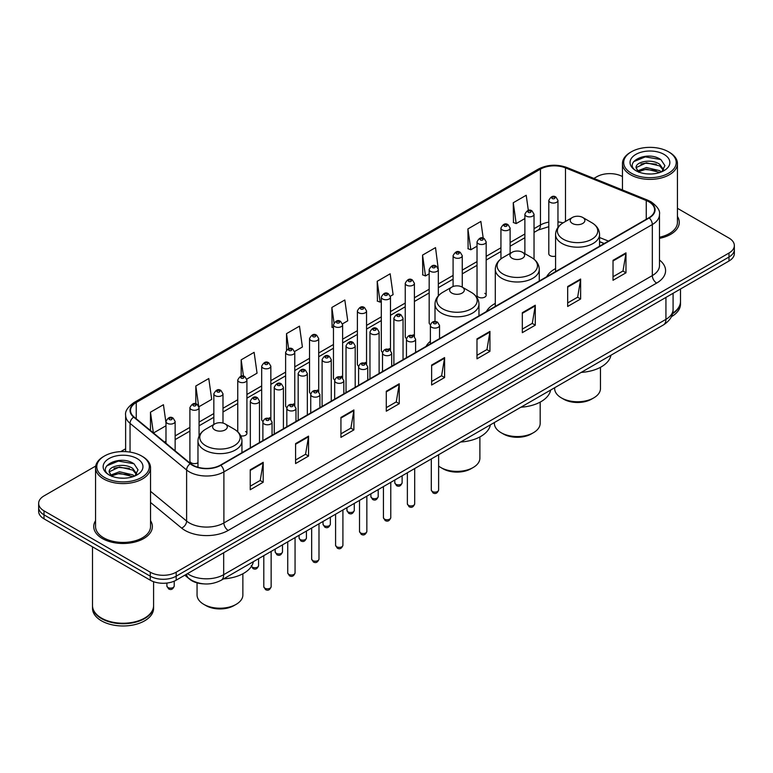 <?xml version="1.0" encoding="UTF-8"?>
<svg xmlns="http://www.w3.org/2000/svg" width="773" height="773" viewBox="0 0 773 773"><rect width="100%" height="100%" fill="white"/><g stroke="black" fill="none" stroke-linecap="round" stroke-linejoin="round"><path stroke-width="1.16" d="M430.377 341.279A32.369 18.687 0 0 0 426.068 346.381M495.29 303.403A32.369 18.687 0 0 0 486.362 311.577M555.574 268.589A32.369 18.687 0 0 0 546.646 276.763M486.178 295.218L486.178 241.862A4.58 2.648 180 0 1 483.357 244.307A4.58 2.648 180 0 1 478.361 243.727A4.58 2.648 180 0 1 477.018 241.862L477.018 295.218A4.58 2.648 0 0 0 478.361 297.093A4.58 2.648 0 0 0 483.357 297.663A4.58 2.648 0 0 0 486.178 295.218A4.58 2.648 0 0 0 484.835 293.354M438.33 295.827L438.33 269.487A4.58 2.648 180 0 1 435.499 271.932A4.58 2.648 180 0 1 430.513 271.362A4.58 2.648 180 0 1 429.17 269.487L429.17 322.853A4.58 2.648 0 0 0 430.455 324.689M414.405 336.545L414.405 283.305A4.58 2.648 180 0 1 411.574 285.749A4.58 2.648 180 0 1 406.579 285.169A4.58 2.648 180 0 1 405.245 283.305L405.245 336.661A4.58 2.648 0 0 0 406.53 338.506M389.138 348.604A4.58 2.648 0 0 1 390.471 350.362L390.481 297.112A4.58 2.648 180 0 1 387.65 299.557A4.58 2.648 180 0 1 382.654 298.987A4.58 2.648 180 0 1 381.311 297.112L381.311 350.478A4.58 2.648 0 0 0 382.606 352.314M365.204 362.421A4.58 2.648 0 0 1 366.547 364.17L366.547 310.93A4.58 2.648 180 0 1 363.725 313.374A4.58 2.648 180 0 1 358.73 312.804A4.58 2.648 180 0 1 357.387 310.93L357.387 364.286A4.58 2.648 0 0 0 358.682 366.131M341.279 376.238A4.58 2.648 0 0 1 342.623 377.987L342.623 324.747A4.58 2.648 180 0 1 339.791 327.192A4.58 2.648 180 0 1 334.806 326.612A4.58 2.648 180 0 1 333.463 324.747L333.463 378.103A4.58 2.648 0 0 0 334.748 379.939M318.698 391.805L318.698 338.555A4.58 2.648 180 0 1 315.867 340.999A4.58 2.648 180 0 1 310.881 340.429A4.58 2.648 180 0 1 309.538 338.555L309.538 391.921A4.58 2.648 0 0 0 310.823 393.757M293.431 403.864A4.58 2.648 0 0 1 294.764 405.612L294.774 352.372A4.58 2.648 180 0 1 291.943 354.817A4.58 2.648 180 0 1 286.947 354.237A4.58 2.648 180 0 1 285.614 352.372L285.614 405.728A4.58 2.648 0 0 0 286.899 407.574M269.506 417.671A4.58 2.648 0 0 1 270.84 419.43L270.84 366.189A4.58 2.648 180 0 1 268.018 368.624A4.58 2.648 180 0 1 263.023 368.054A4.58 2.648 180 0 1 261.68 366.189L261.68 419.546A4.58 2.648 0 0 0 262.975 421.382M199.067 436.059L199.067 407.622A4.58 2.648 180 0 1 196.236 410.067A4.58 2.648 180 0 1 191.25 409.497A4.58 2.648 180 0 1 189.907 407.622L189.907 460.988A4.58 2.648 0 0 0 191.25 462.853A4.58 2.648 0 0 0 197.975 462.698M557.961 227.388L557.961 200.42A4.58 2.648 180 0 1 555.13 202.864A4.58 2.648 180 0 1 550.144 202.294A4.58 2.648 180 0 1 548.801 200.42L548.801 253.776A4.58 2.648 0 0 0 550.144 255.65A4.58 2.648 0 0 0 555.574 256.105M604.119 243.582L599.548 241.736M414.396 336.545A4.58 2.648 0 0 0 413.062 334.796M318.689 391.805A4.58 2.648 0 0 0 317.355 390.046M240.761 435.846A4.58 2.648 0 0 0 246.916 433.363A4.58 2.648 0 0 0 245.572 431.489M203.618 583.866A18.32 10.58 180 0 1 189.887 579.383L184.805 575.189M95.717 466.042L44.013 495.899A18.32 10.58 0 0 0 38.65 503.378L38.65 511.359A18.32 10.58 0 0 0 44.013 518.838L150.262 580.175A18.32 10.58 0 0 0 176.176 580.175L728.987 261.013A18.32 10.58 0 0 0 734.35 253.534L734.35 249.544A18.32 10.58 0 0 1 728.987 257.023A18.32 10.58 0 0 0 734.35 249.544L734.35 245.553A18.32 10.58 0 0 0 728.987 238.074L677.438 208.314M38.65 503.378A18.32 10.58 0 0 0 44.013 510.856L150.262 572.194A18.32 10.58 0 0 0 176.176 572.194L176.176 576.185L728.987 257.023L176.176 576.185A18.32 10.58 0 0 1 150.262 576.185A18.32 10.58 0 0 0 176.176 576.185L176.176 580.175M44.013 510.856L44.013 514.847L150.262 576.185L44.013 514.847A18.32 10.58 0 0 1 38.65 507.368A18.32 10.58 0 0 0 44.013 514.847L44.013 518.838M95.562 520.673A29.316 16.929 0 0 0 93.736 526.568A29.316 16.929 0 0 0 102.316 538.53A29.316 16.929 0 0 0 134.27 542.202A29.316 16.929 0 0 0 152.368 526.568A29.316 16.929 0 0 0 150.532 520.673A29.316 16.929 0 0 1 152.368 526.568A29.316 16.929 0 0 1 134.27 542.202A29.316 16.929 0 0 1 102.316 538.53A29.316 16.929 0 0 1 93.736 526.568A29.316 16.929 0 0 1 95.562 520.673M648.866 201.792A19.547 11.286 180 0 1 654.596 209.773A19.547 11.286 180 0 1 648.866 217.754L220.44 465.104A19.547 11.286 180 0 1 190.612 463.597L134.048 416.956A19.547 11.286 180 0 1 130.511 410.482A19.547 11.286 180 0 1 136.241 402.501L540.453 169.132A19.547 11.286 180 0 1 565.478 167.876L646.257 200.526A19.547 11.286 180 0 1 648.866 201.792M649.214 201.589A20.03 11.566 0 0 0 646.537 200.294L565.759 167.644A20.03 11.566 0 0 0 540.105 168.939L135.893 402.308A20.03 11.566 0 0 0 133.652 417.12L190.206 463.752A20.03 11.566 0 0 0 220.788 465.298L649.214 217.947A20.03 11.566 0 0 0 649.214 201.589M250.239 469.791L250.239 489.734L263.197 482.255L263.197 462.312L250.239 469.791M250.239 486.198L260.221 480.439L263.149 462.969A4.889 2.821 -120 0 0 263.197 462.312M260.134 480.487L263.197 482.255M295.586 443.605L295.586 463.558L308.543 456.07L308.543 436.127L295.586 443.605M295.586 460.012L305.567 454.253L308.495 436.793A4.889 2.821 -120 0 0 308.543 436.127M305.48 454.302L308.543 456.07M340.932 417.43L340.932 437.373L353.889 429.894L353.889 409.941L340.932 417.43M340.932 433.837L350.913 428.078L353.841 410.608A4.889 2.821 -120 0 0 353.889 409.941M350.826 428.126L353.889 429.894M386.287 391.244L386.287 411.197L399.245 403.709L399.245 383.766L386.287 391.244M386.287 407.651L396.259 401.892L399.187 384.423A4.889 2.821 -120 0 0 399.245 383.766M396.172 401.941L399.245 403.709M613.018 260.337L613.018 280.29L625.975 272.801L625.975 252.858L613.018 260.337M613.018 276.744L622.999 270.985L625.927 253.525A4.889 2.821 -120 0 0 625.975 252.858M622.912 271.033L625.975 272.801M567.672 286.522L567.672 306.466L580.629 298.987L580.629 279.043L567.672 286.522M567.672 302.929L577.653 297.17L580.581 279.7A4.889 2.821 -120 0 0 580.629 279.043M577.566 297.219L580.629 298.987M522.326 312.698L522.326 332.651L535.283 325.172L535.283 305.219L522.326 312.698M522.326 329.105L532.307 323.346L535.235 305.886A4.889 2.821 -120 0 0 535.283 305.219M532.22 323.394L535.283 325.172M476.98 338.883L476.98 358.827L489.937 351.348L489.937 331.404L476.98 338.883M476.98 355.29L486.961 349.531L489.879 332.061A4.889 2.821 -120 0 0 489.937 331.404M486.874 349.58L489.937 351.348M431.634 365.059L431.634 385.012L444.591 377.533L444.591 357.58L431.634 365.059M431.634 381.476L441.615 375.707L444.533 358.247A4.889 2.821 -120 0 0 444.591 357.58M441.528 375.765L444.591 377.533M659.475 238.374A29.316 16.929 0 0 0 679.264 222.363A29.316 16.929 0 0 0 677.438 216.469A29.316 16.929 0 0 1 679.264 222.363A29.316 16.929 0 0 1 659.475 238.374M176.176 572.194L728.987 253.032A18.32 10.58 0 0 0 734.35 245.553M622.468 176.573A18.32 10.58 0 0 0 596.824 176.737L593.906 178.418M125.632 448.775L120.704 451.616M246.809 379.108L257.051 373.185L254.124 352.343L241.176 359.832L241.176 376.18M198.951 406.733L211.705 399.37L208.778 378.528L195.82 386.007L195.82 403.854M165.982 422.85L163.432 404.714L150.474 412.193L150.474 430.503M390.365 296.223L393.099 294.648L390.172 273.806L377.214 281.285L377.427 301.112M438.214 268.598L435.518 247.621L422.56 255.1L422.773 274.927M483.212 238.161L480.864 221.445L467.907 228.924L468.119 248.751M528.336 210.411L526.21 195.26L513.262 202.739L513.465 222.566M294.658 351.483L302.398 347.009L299.48 326.167L286.522 333.646L286.522 349.976M342.507 323.848L347.744 320.824L344.826 299.982L331.868 307.461L332.071 327.288M333.463 327.81L331.868 327.211M331.868 307.461L334.023 322.814M377.214 281.285L380.142 302.127L381.311 301.451M380.142 302.127L377.214 301.035M422.56 255.1L425.488 275.942L429.17 273.816M425.488 275.942L422.56 274.85M467.907 228.924L470.834 249.766L477.018 246.191M470.834 249.766L467.907 248.674M513.262 202.739L516.18 223.581L524.877 218.566M516.18 223.581L513.262 222.489M286.522 333.646L288.629 348.662M241.176 359.832L243.466 376.18M195.82 386.007L198.613 405.883M153.489 432.986L165.982 425.768M150.474 412.193L153.383 432.899M631.377 173.239A26.263 15.16 0 0 0 668.519 173.239A26.263 15.16 0 0 0 668.519 151.798L669.379 152.3A27.48 15.866 0 0 1 677.438 163.518A27.48 15.866 0 0 1 660.471 178.177A27.48 15.866 0 0 1 630.517 174.737A27.48 15.866 0 0 1 622.468 163.518A27.48 15.866 0 0 1 630.517 152.3L631.377 151.798A26.263 15.16 0 0 0 631.377 173.239M659.475 237.243A27.48 15.866 0 0 0 677.438 222.363L677.438 163.518M672.626 313.21A30.543 17.634 0 0 0 680.491 301.402L680.491 289.015M672.471 313.809A30.543 17.634 0 0 0 680.491 301.905A30.543 17.634 0 0 0 680.482 301.654M671.351 316.727A30.543 17.634 0 0 0 680.491 304.147L680.491 301.905M646.615 173.857L651.272 173.993M637.483 170.93L646.373 167.538L659.707 170.659L661.33 171.954M638.305 171.79L646.373 169.123L660.007 172.447M636.14 167.586L638.421 171.896M636.169 168.012C634.681 161.866 651.533 158.214 659.707 164.33L663.678 169.809M636.227 168.398L636.614 167.374L646.373 162.794L659.707 165.905L663.369 170.215M661.794 171.761L664.915 165.635L660.973 159.692C647.001 149.643 622.168 162.881 636.508 170.997L637.213 171.432M664.026 154.387A19.914 11.498 0 0 0 635.87 154.387A19.914 11.498 0 0 0 635.87 170.649A19.914 11.498 0 0 0 664.026 170.649A19.914 11.498 0 0 0 664.026 154.387M638.73 172.302L636.198 168.243M669.379 152.3L668.519 151.798A26.263 15.16 0 0 0 631.377 151.798M633.589 161.683L645.291 156.89L660.702 159.509M640.904 164.021L645.291 163.219L656.296 164.166M640.904 170.35L645.291 169.558L656.296 170.495M554.656 387.727L554.656 388.529A22.9 13.228 0 0 0 561.372 397.882L563.527 399.129A19.847 11.46 0 0 0 591.606 399.129L593.761 397.882A22.9 13.228 0 0 0 600.466 388.529L600.466 367.31M563.527 399.129L561.372 397.882A22.9 13.228 0 0 0 593.761 397.882M572.387 223.455A7.334 4.232 0 0 0 582.745 223.455A7.334 4.232 0 0 0 582.745 217.474L591.847 222.73A20.195 11.663 0 0 1 591.847 239.224A20.195 11.663 0 0 1 563.285 239.224A20.195 11.663 0 0 1 563.285 222.73C558.309 225.687 555.739 229.61 555.574 234.499A21.992 12.697 0 0 0 562.019 243.476A21.992 12.697 0 0 0 585.982 246.229A21.992 12.697 0 0 0 599.548 234.499C599.394 229.61 596.824 225.687 591.847 222.73L582.745 217.474A7.334 4.232 0 0 0 572.387 217.474A7.334 4.232 0 0 0 572.387 223.455M581.209 372.402A33.597 19.393 0 0 0 610.96 355.222M494.372 422.541L494.372 423.333A22.9 13.228 0 0 0 501.078 432.687L503.242 433.933A19.847 11.46 0 0 0 531.312 433.933L533.467 432.687A22.9 13.228 0 0 0 540.182 423.333L540.182 402.115M503.242 433.933L501.078 432.687A22.9 13.228 0 0 0 533.467 432.687M512.093 258.269A7.334 4.232 0 0 0 522.461 258.269A7.334 4.232 0 0 0 522.461 252.288L531.553 257.535A20.195 11.663 0 0 1 531.553 274.029A20.195 11.663 0 0 1 502.991 274.029A20.195 11.663 0 0 1 502.991 257.535C498.015 260.491 495.445 264.414 495.29 269.313A21.992 12.697 0 0 0 501.725 278.29A21.992 12.697 0 0 0 525.688 281.034A21.992 12.697 0 0 0 539.264 269.313C539.1 264.414 536.53 260.491 531.553 257.535L522.461 252.288A7.334 4.232 0 0 0 512.093 252.288A7.334 4.232 0 0 0 512.093 258.269M520.925 407.207A33.597 19.393 0 0 0 550.666 390.036M438.62 466.051A22.9 13.228 0 0 0 440.784 467.501L442.948 468.747A19.847 11.46 0 0 0 471.018 468.747L473.182 467.501A22.9 13.228 0 0 0 479.888 458.147L479.888 436.929M442.948 468.747L440.784 467.501A22.9 13.228 0 0 0 473.182 467.501M451.799 293.073A7.334 4.232 0 0 0 462.167 293.073A7.334 4.232 0 0 0 462.167 287.092L471.269 292.349A20.195 11.663 0 0 1 471.269 308.842A20.195 11.663 0 0 1 442.697 308.842A20.195 11.663 0 0 1 442.697 292.349C437.731 295.305 435.16 299.228 434.996 304.118A21.992 12.697 0 0 0 441.431 313.094A21.992 12.697 0 0 0 465.394 315.848A21.992 12.697 0 0 0 478.97 304.118C478.806 299.228 476.245 295.305 471.269 292.349L462.167 287.092A7.334 4.232 0 0 0 451.799 287.092A7.334 4.232 0 0 0 451.799 293.073M460.631 442.021A33.597 19.393 0 0 0 490.382 424.841M197.057 582.871L197.057 594.988A22.9 13.228 0 0 0 203.772 604.341L205.927 605.588A19.847 11.46 0 0 0 234.006 605.588L236.161 604.341A22.9 13.228 0 0 0 242.867 594.988L242.867 573.769M205.927 605.588L203.772 604.341A22.9 13.228 0 0 0 236.161 604.341M214.788 429.914A7.334 4.232 0 0 0 225.146 429.914A7.334 4.232 0 0 0 225.146 423.933L234.248 429.189A20.195 11.663 0 0 1 234.248 445.683A20.195 11.663 0 0 1 205.686 445.683A20.195 11.663 0 0 1 205.686 429.189C200.709 432.146 198.139 436.069 197.975 440.958A21.992 12.697 0 0 0 204.42 449.934A21.992 12.697 0 0 0 228.383 452.688A21.992 12.697 0 0 0 241.949 440.958C241.794 436.069 239.224 432.146 234.248 429.189L225.146 423.933A7.334 4.232 0 0 0 214.788 423.933A7.334 4.232 0 0 0 214.788 429.914M223.61 578.861A33.597 19.393 0 0 0 253.36 561.681M104.481 477.443A26.263 15.16 0 0 0 141.623 477.443A26.263 15.16 0 0 0 141.623 456.002L142.483 456.495A27.48 15.866 0 0 1 150.532 467.723A27.48 15.866 0 0 1 133.565 482.381A27.48 15.866 0 0 1 103.621 478.941A27.48 15.866 0 0 1 95.562 467.723A27.48 15.866 0 0 1 103.621 456.495L104.481 456.002A26.263 15.16 0 0 0 104.481 477.443M95.562 467.723L95.562 526.568A27.48 15.866 0 0 0 103.621 537.786A27.48 15.866 0 0 0 133.565 541.226A27.48 15.866 0 0 0 150.532 526.568L150.532 467.723M144.541 618.139A30.234 17.45 0 0 1 144.425 618.197A30.234 17.45 0 0 1 101.669 618.197L101.456 618.071A30.543 17.634 0 0 0 144.648 618.071A30.543 17.634 0 0 0 153.585 605.607L153.585 581.692M92.518 605.858A30.543 17.634 0 0 0 92.509 606.109A30.543 17.634 0 0 0 101.456 618.574A30.543 17.634 0 0 0 134.734 622.4A30.543 17.634 0 0 0 153.585 606.109A30.543 17.634 0 0 0 153.585 605.858M92.509 606.109L92.509 608.351A30.543 17.634 0 0 0 101.456 620.816A30.543 17.634 0 0 0 134.734 624.642A30.543 17.634 0 0 0 153.585 608.351L153.585 606.109M119.718 478.052L124.366 478.197M110.587 475.134L119.477 471.743L132.811 474.864L134.434 476.158M111.399 475.984L119.477 473.327L133.111 476.641M109.244 471.791L111.525 476.1M109.273 472.216C107.785 466.071 124.637 462.418 132.811 468.525L136.782 474.004M109.331 472.603L109.718 471.569L119.477 466.989L132.811 470.11L136.463 474.419M134.898 475.965L138.019 469.839L134.077 463.887C120.105 453.848 95.272 467.085 109.611 475.192L110.317 475.627M137.13 458.592A19.914 11.498 0 0 0 108.974 458.592A19.914 11.498 0 0 0 108.974 474.854A19.914 11.498 0 0 0 137.13 474.854A19.914 11.498 0 0 0 137.13 458.592M111.834 476.506L109.302 472.448M92.509 546.83L92.509 605.607A30.543 17.634 0 0 0 101.456 618.071L101.669 618.197M142.483 456.495L141.623 456.002A26.263 15.16 0 0 0 104.481 456.002M106.693 465.887L118.395 461.085L133.806 463.713M113.998 468.216L118.395 467.423L129.391 468.361M113.998 474.554L118.395 473.752L129.391 474.699M187.491 573.643A24.427 14.107 0 0 0 189.134 574.687A24.427 14.107 0 0 0 223.677 574.687L665.93 319.355A24.427 14.107 0 0 0 673.08 309.384C673.264 315.452 670.036 320.64 663.398 324.95L221.146 580.281A12.213 7.054 60 0 0 223.677 574.687L223.677 552.743M665.93 297.412L665.93 319.355A12.213 7.054 60 0 1 663.398 324.95M186.496 574.213A12.213 8.174 129.5 0 0 188.631 578.185L184.921 575.122M728.987 261.013L728.987 253.032M150.262 580.175L150.262 572.194M659.475 260.037A30.543 17.634 180 0 1 656.644 283.082L228.219 530.433A6.107 3.527 60 0 1 223.899 522.944L652.325 275.594A24.427 14.107 0 0 0 659.475 265.622L659.475 214.556A24.427 14.107 180 0 1 652.325 224.528A6.107 3.527 -120 0 0 649.214 217.947M228.219 530.433A30.543 17.634 180 0 1 185.027 530.433A30.543 17.634 180 0 1 181.607 528.075L150.532 502.46M190.206 463.752A6.107 4.087 129.5 0 0 186.612 470.003L186.612 521.07A24.427 14.107 0 0 0 189.346 522.944A24.427 14.107 0 0 0 223.899 522.944L223.899 471.878A24.427 14.107 180 0 1 186.612 470.003L130.048 423.362A24.427 14.107 180 0 1 125.632 415.275L125.632 451.635M659.475 214.556C660.297 210.739 657.485 206.488 651.059 201.792L647.851 200.226A6.107 2.86 112 0 0 646.537 200.294M647.851 200.226L567.073 167.577C556.956 163.992 547.352 164.514 538.259 169.132A6.107 3.527 60 0 1 540.105 168.939M135.893 402.308A6.107 3.527 -120 0 0 134.048 402.501C127.709 407.062 124.897 411.313 125.632 415.275M133.652 417.12A6.107 4.087 129.5 0 0 130.048 423.362L130.048 452.108M567.073 167.577A6.107 2.86 112 0 0 565.759 167.644M220.788 465.298A6.107 3.527 60 0 1 223.899 471.878L652.325 224.528L652.325 275.594A6.107 3.527 60 0 0 656.644 283.082M150.532 491.319L186.612 521.07A6.107 4.087 -50.5 0 1 181.607 528.075M136.241 402.501L136.241 418.763M646.257 200.526L646.257 219.252M565.478 167.876L565.478 221.455M608.438 241.089L599.548 237.504M563.024 222.885A19.547 11.286 0 0 0 557.961 221.89M548.801 222.141A19.547 11.286 0 0 0 540.453 224.991L534.037 228.692M540.453 169.132L540.453 224.991A10.996 6.348 60 0 1 538.172 230.025L534.037 232.412M524.877 233.987L510.112 242.509M500.943 247.795L486.178 256.327M477.018 261.612L462.254 270.135M453.094 275.43L438.33 283.952M429.17 289.237L414.405 297.76M405.245 303.055L390.481 311.577M381.311 316.862L366.547 325.394M357.387 330.68L342.623 339.202M333.463 344.497L318.698 353.019M309.538 358.305L294.774 366.837M285.614 372.122L270.84 380.645M261.68 385.94L246.916 394.462M237.755 399.747L222.991 408.27M213.831 413.565L199.067 422.087M189.907 427.372L175.142 435.904M165.982 441.19L164.485 442.05M431.634 365.697L444.533 358.247M476.98 339.511L489.879 332.061M522.326 313.336L535.235 305.886M567.672 287.15L580.581 279.7M613.018 260.974L625.927 253.525M386.287 391.872L399.187 384.423M340.932 418.058L353.841 410.608M295.586 444.243L308.495 436.793M250.239 470.419L263.149 462.969M438.62 490.014C437.412 493.309 435.537 494.276 432.996 492.903L431.295 490.014A3.662 2.116 0 0 0 432.368 491.512A3.662 2.116 0 0 0 436.359 491.966A3.662 2.116 0 0 0 438.62 490.014L438.62 454.727M431.721 327.308A4.58 2.648 180 0 1 430.377 325.443C431.547 321.684 433.943 320.592 437.566 322.177L439.537 325.443A4.58 2.648 180 0 1 436.706 327.887A4.58 2.648 180 0 1 431.721 327.308M436.04 322.322A1.527 0.879 0 0 0 433.875 322.322A1.527 0.879 0 0 0 433.875 323.568A1.527 0.879 0 0 0 436.04 323.568A1.527 0.879 0 0 0 436.04 322.322M414.695 503.822C413.487 507.127 411.613 508.083 409.072 506.721L407.371 503.822A3.662 2.116 0 0 0 408.444 505.32A3.662 2.116 0 0 0 412.434 505.784A3.662 2.116 0 0 0 414.695 503.822L414.695 468.535M407.796 341.125A4.58 2.648 180 0 1 406.453 339.26C407.622 335.501 410.019 334.409 413.642 335.984L415.613 339.26A4.58 2.648 180 0 1 412.782 341.695A4.58 2.648 180 0 1 407.796 341.125M412.115 336.139A1.527 0.879 0 0 0 409.951 336.139A1.527 0.879 0 0 0 409.951 337.386A1.527 0.879 0 0 0 412.115 337.386A1.527 0.879 0 0 0 412.115 336.139M390.771 517.639C389.563 520.934 387.688 521.901 385.147 520.538L383.437 517.639A3.662 2.116 0 0 0 384.51 519.137A3.662 2.116 0 0 0 388.51 519.591A3.662 2.116 0 0 0 390.771 517.639L390.771 482.352M383.862 354.942A4.58 2.648 180 0 1 382.519 353.068C383.698 349.309 386.094 348.217 389.708 349.802L391.689 353.068A4.58 2.648 180 0 1 388.858 355.512A4.58 2.648 180 0 1 383.862 354.942M388.181 349.956A1.527 0.879 0 0 0 386.027 349.956A1.527 0.879 0 0 0 386.027 351.203A1.527 0.879 0 0 0 388.181 351.203A1.527 0.879 0 0 0 388.181 349.956M366.846 531.457C365.639 534.752 363.764 535.718 361.223 534.346L359.513 531.457A3.662 2.116 0 0 0 360.585 532.945A3.662 2.116 0 0 0 364.585 533.409A3.662 2.116 0 0 0 366.846 531.457L366.846 496.169M359.938 368.75A4.58 2.648 180 0 1 358.595 366.885C359.764 363.126 362.16 362.035 365.784 363.619L367.755 366.885A4.58 2.648 180 0 1 364.933 369.33A4.58 2.648 180 0 1 359.938 368.75M364.257 363.764A1.527 0.879 0 0 0 362.102 363.764A1.527 0.879 0 0 0 362.102 365.011A1.527 0.879 0 0 0 364.257 365.011A1.527 0.879 0 0 0 364.257 363.764M342.912 545.265C341.714 548.559 339.84 549.526 337.289 548.163L335.588 545.265A3.662 2.116 0 0 0 336.661 546.762A3.662 2.116 0 0 0 340.651 547.226A3.662 2.116 0 0 0 342.912 545.265L342.912 509.977M336.013 382.567A4.58 2.648 180 0 1 334.67 380.693C335.84 376.934 338.236 375.852 341.859 377.427L343.83 380.693A4.58 2.648 180 0 1 341.009 383.137A4.58 2.648 180 0 1 336.013 382.567M340.333 377.582A1.527 0.879 0 0 0 338.168 377.582A1.527 0.879 0 0 0 338.168 378.828A1.527 0.879 0 0 0 340.333 378.828A1.527 0.879 0 0 0 340.333 377.582M318.988 559.082C317.78 562.377 315.906 563.343 313.365 561.971L311.664 559.082A3.662 2.116 0 0 0 312.736 560.58A3.662 2.116 0 0 0 316.727 561.034A3.662 2.116 0 0 0 318.988 559.082L318.988 523.794M312.089 396.385A4.58 2.648 180 0 1 310.746 394.51C311.915 390.752 314.311 389.66 317.935 391.244L319.906 394.51A4.58 2.648 180 0 1 317.075 396.955A4.58 2.648 180 0 1 312.089 396.385M316.408 391.389A1.527 0.879 0 0 0 314.244 391.389A1.527 0.879 0 0 0 314.244 392.636A1.527 0.879 0 0 0 316.408 392.636A1.527 0.879 0 0 0 316.408 391.389M295.064 572.899C293.856 576.194 291.981 577.151 289.44 575.788L287.73 572.899A3.662 2.116 0 0 0 288.812 574.387A3.662 2.116 0 0 0 292.803 574.851A3.662 2.116 0 0 0 295.064 572.899L295.064 537.612M288.165 410.192A4.58 2.648 180 0 1 286.822 408.328C287.991 404.569 290.387 403.477 294.011 405.052L295.982 408.328A4.58 2.648 180 0 1 293.151 410.772A4.58 2.648 180 0 1 288.165 410.192M292.484 405.207A1.527 0.879 0 0 0 290.319 405.207A1.527 0.879 0 0 0 290.319 406.453A1.527 0.879 0 0 0 292.484 406.453A1.527 0.879 0 0 0 292.484 405.207M271.139 586.707C269.932 590.002 268.057 590.968 265.516 589.606L263.806 586.707A3.662 2.116 0 0 0 264.878 588.205A3.662 2.116 0 0 0 268.878 588.659A3.662 2.116 0 0 0 271.139 586.707L271.139 551.42M264.231 424.01A4.58 2.648 180 0 1 262.888 422.135C264.066 418.377 266.463 417.294 270.077 418.869L272.057 422.135A4.58 2.648 180 0 1 269.226 424.58A4.58 2.648 180 0 1 264.231 424.01M268.55 419.024A1.527 0.879 0 0 0 266.395 419.024A1.527 0.879 0 0 0 266.395 420.27A1.527 0.879 0 0 0 268.55 420.27A1.527 0.879 0 0 0 268.55 419.024M395.873 484.256A3.662 2.116 0 0 0 399.863 484.71A3.662 2.116 0 0 0 402.124 482.758C400.916 486.053 399.042 487.019 396.501 485.647L394.8 482.758A3.662 2.116 0 0 0 395.873 484.256M403.042 359.677L403.042 318.186A4.58 2.648 180 0 1 400.221 320.631A4.58 2.648 180 0 1 395.225 320.061A4.58 2.648 180 0 1 393.882 318.186L393.882 364.962M397.38 316.312A1.527 0.879 0 0 0 399.544 316.312A1.527 0.879 0 0 0 399.544 315.065A1.527 0.879 0 0 0 397.38 315.065A1.527 0.879 0 0 0 397.38 316.312M371.948 498.063A3.662 2.116 0 0 0 375.939 498.527A3.662 2.116 0 0 0 378.2 496.566C376.992 499.87 375.118 500.827 372.576 499.464L370.876 496.566A3.662 2.116 0 0 0 371.948 498.063M379.118 373.485L379.118 332.004A4.58 2.648 180 0 1 376.287 334.438A4.58 2.648 180 0 1 371.301 333.868A4.58 2.648 180 0 1 369.958 332.004L369.958 378.78M373.456 330.129A1.527 0.879 0 0 0 375.62 330.129A1.527 0.879 0 0 0 375.62 328.883A1.527 0.879 0 0 0 373.456 328.883A1.527 0.879 0 0 0 373.456 330.129M348.024 511.881A3.662 2.116 0 0 0 352.015 512.335A3.662 2.116 0 0 0 354.276 510.383C353.068 513.678 351.193 514.644 348.652 513.282L346.942 510.383A3.662 2.116 0 0 0 348.024 511.881M355.194 387.302L355.194 345.811A4.58 2.648 180 0 1 352.362 348.256A4.58 2.648 180 0 1 347.367 347.686A4.58 2.648 180 0 1 346.033 345.811L346.033 392.587M349.531 343.946A1.527 0.879 0 0 0 351.686 343.946A1.527 0.879 0 0 0 351.686 342.7A1.527 0.879 0 0 0 349.531 342.7A1.527 0.879 0 0 0 349.531 343.946M324.09 525.698A3.662 2.116 0 0 0 328.09 526.152A3.662 2.116 0 0 0 330.351 524.2C329.143 527.495 327.269 528.461 324.728 527.089L323.017 524.2A3.662 2.116 0 0 0 324.09 525.698M331.269 401.119L331.269 359.629A4.58 2.648 180 0 1 328.438 362.073A4.58 2.648 180 0 1 323.443 361.493A4.58 2.648 180 0 1 322.099 359.629L322.099 406.405M325.607 357.754A1.527 0.879 0 0 0 327.762 357.754A1.527 0.879 0 0 0 327.762 356.508A1.527 0.879 0 0 0 325.607 356.508A1.527 0.879 0 0 0 325.607 357.754M300.166 539.506A3.662 2.116 0 0 0 304.156 539.969A3.662 2.116 0 0 0 306.427 538.008C305.219 541.303 303.345 542.269 300.803 540.907L299.093 538.008A3.662 2.116 0 0 0 300.166 539.506M307.335 414.927L307.335 373.436A4.58 2.648 180 0 1 304.514 375.881A4.58 2.648 180 0 1 299.518 375.311A4.58 2.648 180 0 1 298.175 373.436L298.175 420.222M301.683 371.571A1.527 0.879 0 0 0 303.837 371.571A1.527 0.879 0 0 0 303.837 370.325A1.527 0.879 0 0 0 301.683 370.325A1.527 0.879 0 0 0 301.683 371.571M276.241 553.323A3.662 2.116 0 0 0 280.232 553.777A3.662 2.116 0 0 0 282.493 551.825C281.285 555.12 279.411 556.087 276.869 554.714L275.169 551.825A3.662 2.116 0 0 0 276.241 553.323M283.411 428.744L283.411 387.254A4.58 2.648 180 0 1 280.589 389.698A4.58 2.648 180 0 1 275.594 389.128A4.58 2.648 180 0 1 274.251 387.254L274.251 434.03M277.749 385.389A1.527 0.879 0 0 0 279.913 385.389A1.527 0.879 0 0 0 279.913 384.142A1.527 0.879 0 0 0 277.749 384.142A1.527 0.879 0 0 0 277.749 385.389M251.447 566.338A3.662 2.116 0 0 0 252.317 567.131A3.662 2.116 0 0 0 256.307 567.595A3.662 2.116 0 0 0 258.569 565.643C257.361 568.938 255.486 569.904 252.945 568.532L251.244 565.643M259.486 442.562L259.486 401.071A4.58 2.648 180 0 1 256.655 403.516A4.58 2.648 180 0 1 251.669 402.936A4.58 2.648 180 0 1 250.326 401.071L250.326 447.847M253.824 399.197A1.527 0.879 0 0 0 255.989 399.197A1.527 0.879 0 0 0 255.989 397.95A1.527 0.879 0 0 0 253.824 397.95A1.527 0.879 0 0 0 253.824 399.197M552.299 198.555A1.527 0.879 0 0 0 554.463 198.555A1.527 0.879 0 0 0 554.463 197.299A1.527 0.879 0 0 0 552.299 197.299A1.527 0.879 0 0 0 552.299 198.555M534.037 259.226L534.037 214.237A4.58 2.648 180 0 1 531.206 216.682A4.58 2.648 180 0 1 526.21 216.102A4.58 2.648 180 0 1 524.877 214.237L524.877 253.679M528.374 212.362A1.527 0.879 0 0 0 530.529 212.362A1.527 0.879 0 0 0 530.529 211.116A1.527 0.879 0 0 0 528.374 211.116A1.527 0.879 0 0 0 528.374 212.362M510.112 253.428L510.112 228.045A4.58 2.648 180 0 1 507.281 230.489A4.58 2.648 180 0 1 502.286 229.919A4.58 2.648 180 0 1 500.943 228.045L500.943 258.887M504.45 226.18A1.527 0.879 0 0 0 506.605 226.18A1.527 0.879 0 0 0 506.605 224.933A1.527 0.879 0 0 0 504.45 224.933A1.527 0.879 0 0 0 504.45 226.18M480.516 239.988A1.527 0.879 0 0 0 482.681 239.988A1.527 0.879 0 0 0 482.681 238.741A1.527 0.879 0 0 0 480.516 238.741A1.527 0.879 0 0 0 480.516 239.988M462.254 287.141L462.254 255.679A4.58 2.648 180 0 1 459.423 258.114A4.58 2.648 180 0 1 454.437 257.544A4.58 2.648 180 0 1 453.094 255.679L453.094 286.503M456.592 253.805A1.527 0.879 0 0 0 458.756 253.805A1.527 0.879 0 0 0 458.756 252.558A1.527 0.879 0 0 0 456.592 252.558A1.527 0.879 0 0 0 456.592 253.805M432.667 267.622A1.527 0.879 0 0 0 434.832 267.622A1.527 0.879 0 0 0 434.832 266.376A1.527 0.879 0 0 0 432.667 266.376A1.527 0.879 0 0 0 432.667 267.622M408.743 281.43A1.527 0.879 0 0 0 410.898 281.43A1.527 0.879 0 0 0 410.898 280.184A1.527 0.879 0 0 0 408.743 280.184A1.527 0.879 0 0 0 408.743 281.43M384.819 295.247A1.527 0.879 0 0 0 386.973 295.247A1.527 0.879 0 0 0 386.973 294.001A1.527 0.879 0 0 0 384.819 294.001A1.527 0.879 0 0 0 384.819 295.247M360.885 309.055A1.527 0.879 0 0 0 363.049 309.055A1.527 0.879 0 0 0 363.049 307.809A1.527 0.879 0 0 0 360.885 307.809A1.527 0.879 0 0 0 360.885 309.055M336.96 322.872A1.527 0.879 0 0 0 339.125 322.872A1.527 0.879 0 0 0 339.125 321.626A1.527 0.879 0 0 0 336.96 321.626A1.527 0.879 0 0 0 336.96 322.872M313.036 336.69A1.527 0.879 0 0 0 315.2 336.69A1.527 0.879 0 0 0 315.2 335.443A1.527 0.879 0 0 0 313.036 335.443A1.527 0.879 0 0 0 313.036 336.69M289.112 350.498A1.527 0.879 0 0 0 291.266 350.498A1.527 0.879 0 0 0 291.266 349.251A1.527 0.879 0 0 0 289.112 349.251A1.527 0.879 0 0 0 289.112 350.498M265.187 364.315A1.527 0.879 0 0 0 267.342 364.315A1.527 0.879 0 0 0 267.342 363.068A1.527 0.879 0 0 0 265.187 363.068A1.527 0.879 0 0 0 265.187 364.315M246.916 433.363L246.916 379.997A4.58 2.648 180 0 1 244.094 382.442A4.58 2.648 180 0 1 239.099 381.872A4.58 2.648 180 0 1 237.755 379.997L237.755 431.778M241.253 378.132A1.527 0.879 0 0 0 243.418 378.132A1.527 0.879 0 0 0 243.418 376.886A1.527 0.879 0 0 0 241.253 376.886A1.527 0.879 0 0 0 241.253 378.132M222.991 423.073L222.991 393.815A4.58 2.648 180 0 1 220.16 396.259A4.58 2.648 180 0 1 215.174 395.679A4.58 2.648 180 0 1 213.831 393.815L213.831 424.483M217.329 391.94A1.527 0.879 0 0 0 219.493 391.94A1.527 0.879 0 0 0 219.493 390.694A1.527 0.879 0 0 0 217.329 390.694A1.527 0.879 0 0 0 217.329 391.94M193.405 405.757A1.527 0.879 0 0 0 195.569 405.757A1.527 0.879 0 0 0 195.569 404.511A1.527 0.879 0 0 0 193.405 404.511A1.527 0.879 0 0 0 193.405 405.757M167.963 587.509A3.662 2.116 0 0 0 171.964 587.963A3.662 2.116 0 0 0 174.225 586.011C173.017 589.306 171.142 590.272 168.601 588.9L166.891 586.011A3.662 2.116 0 0 0 167.963 587.509M175.142 450.833L175.142 421.44A4.58 2.648 180 0 1 172.311 423.884A4.58 2.648 180 0 1 167.316 423.314A4.58 2.648 180 0 1 165.982 421.44L165.982 443.287M169.48 419.565A1.527 0.879 0 0 0 171.635 419.565A1.527 0.879 0 0 0 171.635 418.319A1.527 0.879 0 0 0 169.48 418.319A1.527 0.879 0 0 0 169.48 419.565M221.146 580.281C211.319 585.219 201.492 585.219 191.656 580.281L188.631 578.185M673.08 309.384L673.08 293.286M538.259 169.132L134.048 402.501M558.608 226.557L557.961 226.499M548.801 226.692L538.172 230.025M524.877 237.707L510.112 246.229M500.943 251.515L486.178 260.037M477.018 265.332L462.254 273.855M453.094 279.14L438.33 287.672M429.17 292.957L414.405 301.48M405.245 306.775L390.481 315.297M381.311 320.582L366.547 329.105M357.387 334.4L342.623 342.922M333.463 348.217L318.698 356.74M309.538 362.025L294.774 370.547M285.614 375.842L270.84 384.365M261.68 389.65L246.916 398.182M237.755 403.467L222.991 411.99M213.831 417.285L199.067 425.807M189.907 431.092L175.142 439.615M604.254 243.505L599.548 241.611M622.468 189.965L622.468 163.518M599.548 246.22L599.548 234.499M555.574 271.613L555.574 234.499M572.387 217.474L563.285 222.73M539.264 281.034L539.264 269.313M495.29 306.417L495.29 269.313M512.093 252.288L502.991 257.535M478.97 315.838L478.97 304.118M434.996 321.51L434.996 304.118M451.799 287.092L442.697 292.349M241.949 452.678L241.949 440.958M197.975 467.24L197.975 440.958M214.788 423.933L205.686 429.189M431.295 490.014L431.295 458.959M430.377 343.898L430.377 325.443M439.537 338.603L439.537 325.443M407.371 503.822L407.371 472.767M406.453 357.706L406.453 339.26M415.613 352.42L415.613 339.26M383.437 517.639L383.437 486.584M382.519 371.523L382.519 353.068M391.689 366.238L391.689 353.068M359.513 531.457L359.513 500.402M358.595 385.341L358.595 366.885M367.755 380.045L367.755 366.885M335.588 545.265L335.588 514.209M334.67 399.148L334.67 380.693M343.83 393.863L343.83 380.693M311.664 559.082L311.664 528.027M310.746 412.966L310.746 394.51M319.906 407.671L319.906 394.51M287.73 572.899L287.73 541.834M286.822 426.773L286.822 408.328M295.982 421.488L295.982 408.328M263.806 586.707L263.806 555.652M262.888 440.591L262.888 422.135M272.057 435.305L272.057 422.135M402.124 482.758L402.124 475.791M403.042 318.186L401.071 314.92C398.414 312.997 396.018 314.089 393.882 318.186M394.8 482.758L394.8 480.023M378.2 496.566L378.2 489.609M379.118 332.004L377.147 328.728C374.49 326.815 372.093 327.907 369.958 332.004M370.876 496.566L370.876 493.841M354.276 510.383L354.276 503.426M355.194 345.811L353.213 342.545C350.556 340.622 348.169 341.714 346.033 345.811M346.942 510.383L346.942 507.658M330.351 524.2L330.351 517.234M331.269 359.629L329.288 356.363C326.631 354.44 324.235 355.532 322.099 359.629M323.017 524.2L323.017 521.466M306.427 538.008L306.427 531.051M307.335 373.436L305.364 370.17C302.707 368.257 300.311 369.339 298.175 373.436M299.093 538.008L299.093 535.283M282.493 551.825L282.493 544.859M283.411 387.254L281.44 383.988C278.782 382.065 276.386 383.157 274.251 387.254M275.169 551.825L275.169 549.091M258.569 565.643L258.569 558.676M259.486 401.071L257.515 397.795C254.858 395.882 252.462 396.974 250.326 401.071M557.961 200.42L555.99 197.154C553.333 195.231 550.936 196.323 548.801 200.42M534.037 214.237L532.056 210.961C529.399 209.048 527.002 210.14 524.877 214.237M510.112 228.045L508.132 224.779C505.474 222.866 503.078 223.948 500.943 228.045M486.178 241.862L484.207 238.596C481.55 236.673 479.154 237.765 477.018 241.862M462.254 255.679L460.283 252.404C457.626 250.491 455.229 251.573 453.094 255.679M438.33 269.487L436.359 266.221C433.701 264.298 431.305 265.39 429.17 269.487M414.405 283.305L412.424 280.039C409.767 278.116 407.371 279.208 405.245 283.305M390.481 297.112L388.5 293.846C385.843 291.933 383.447 293.015 381.311 297.112M366.547 310.93L364.576 307.664C361.919 305.741 359.522 306.833 357.387 310.93M342.623 324.747L340.651 321.471C337.994 319.558 335.598 320.65 333.463 324.747M318.698 338.555L316.727 335.289C314.07 333.366 311.674 334.458 309.538 338.555M294.774 352.372L292.793 349.106C290.136 347.183 287.74 348.275 285.614 352.372M270.84 366.189L268.869 362.914C266.212 361.001 263.815 362.083 261.68 366.189M246.916 379.997L244.944 376.731C242.287 374.808 239.891 375.9 237.755 379.997M222.991 393.815L221.02 390.549C218.363 388.626 215.967 389.718 213.831 393.815M199.067 407.622L197.096 404.356C194.438 402.443 192.042 403.525 189.907 407.622M174.225 586.011L174.225 581.151M175.142 421.44L173.162 418.174C170.504 416.251 168.108 417.343 165.982 421.44M166.891 586.011L166.891 583.055"/></g></svg>
